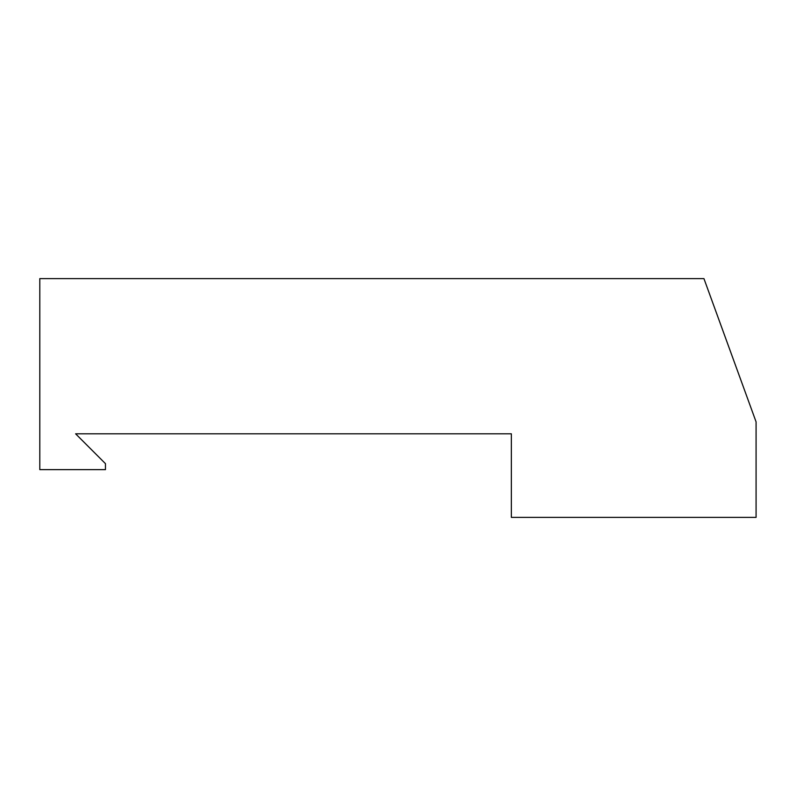<?xml version="1.0" encoding="UTF-8"?>
<svg xmlns="http://www.w3.org/2000/svg" width="796" height="796" viewBox="0 0 796 796"><rect width="100%" height="100%" fill="white"/><g stroke="black" fill="none" stroke-linecap="round" stroke-linejoin="round"><path stroke-width="1.19" d="M511.35 517.38L756.081 517.38L756.081 421.88L703.943 278.62L39.8 278.62L39.8 469.63L105.46 469.63L105.46 463.66L75.61 433.81L511.35 433.81L511.35 517.38M756.081 487.739L756.081 472.008"/></g></svg>
